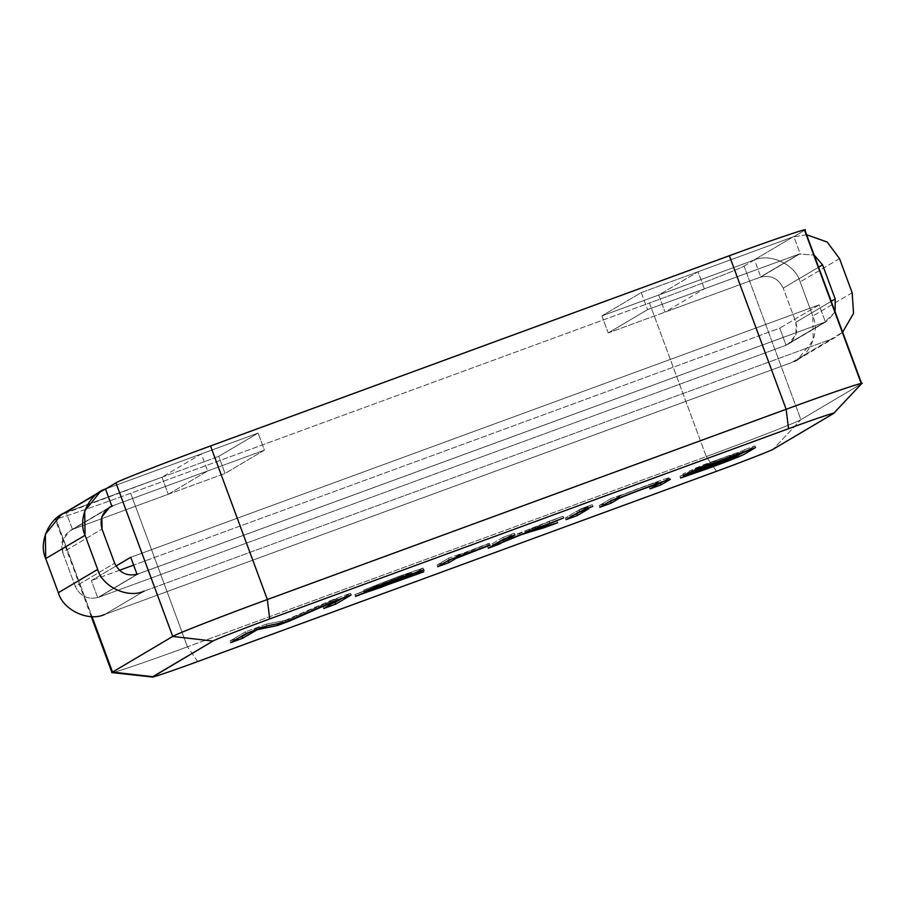 <?xml version="1.0" encoding="UTF-8"?>
<svg xmlns="http://www.w3.org/2000/svg" width="907" height="907" viewBox="0 0 907 907"><rect width="100%" height="100%" fill="white"/><g stroke="black" fill="none" stroke-linecap="round" stroke-linejoin="round"><path stroke-width="0.68" stroke-dasharray="4.54 3.4" d="M72.458 529.405L66.154 512.342L55.724 518.509L66.154 512.342L218.746 456.38L258.087 433.093L105.495 489.043L258.087 433.093L218.746 456.38L225.049 473.443L264.402 450.155L258.087 433.093L264.402 450.155L111.81 506.106L72.458 529.405L225.049 473.443L218.746 456.38L66.154 512.342L72.458 529.405L111.81 506.106L264.402 450.155L225.049 473.443L72.458 529.405M55.781 518.668L92.004 616.601L55.781 518.668M137.059 574.358L97.707 597.656L91.403 580.593L115.971 566.036L91.403 580.593L97.707 597.656L137.059 574.358L825.404 321.94L819.1 304.877L779.748 328.175L786.063 345.238L825.404 321.94L137.048 574.335M744.069 266.091L754.499 259.912L760.814 276.975L800.167 253.688L793.852 236.625L804.282 230.457L861.083 384.024L800.881 419.658L744.069 266.091C742.992 267.576 690.964 287.882 649.469 302.995L130.665 493.249C88.274 508.884 47.062 522.783 55.724 518.509C47.062 522.783 88.274 508.884 130.665 493.249L649.469 302.995L706.27 456.572L187.466 646.816L130.665 493.249L187.466 646.816C145.086 662.45 103.874 676.35 112.536 672.076C103.874 676.35 145.086 662.45 187.466 646.816L706.27 456.572L649.469 302.995C690.964 287.882 742.992 267.576 744.069 266.091L800.881 419.658C799.804 421.154 747.776 441.448 706.27 456.572L716.519 471.3L706.27 456.572C747.776 441.448 799.804 421.154 800.881 419.658L773.286 449.158L800.881 419.658L861.083 384.024L804.282 230.457L793.852 236.625L641.26 292.576L601.908 315.874L754.499 259.912L744.069 266.091M197.715 661.543L187.466 646.816L197.715 661.543M861.083 384.024L833.488 413.524L861.593 383.661M641.26 292.576L647.575 309.638L608.223 332.937L601.908 315.874L641.26 292.576L793.852 236.625L800.167 253.688L647.575 309.638L641.26 292.576M601.908 315.874L608.223 332.937L760.814 276.975L754.499 259.912L601.908 315.874M608.223 332.937L647.575 309.638L800.167 253.688L760.814 276.975L608.223 332.937M285.739 622.066L285.104 620.365L266.386 624.129L267.021 625.83L266.386 624.129L245.57 631.76L230.095 640.92L239.323 637.542L230.095 640.92L230.729 642.632L230.095 640.92L245.57 631.76L246.205 633.46L245.57 631.76L266.386 624.129L284.662 620.524L285.286 622.225M256.919 629.832L256.284 628.12L248.983 632.451L256.636 627.995L257.271 629.696M277.009 623.857L256.636 627.995L277.009 623.857M288.8 621.329L288.177 619.628L276.964 623.733L288.177 619.628L288.8 621.329M337.585 600.253L336.95 598.541L288.177 619.628L336.95 598.541L337.937 600.117M323.754 608.518L323.13 606.806L337.313 598.416L323.13 606.806L323.754 608.518M332.359 603.416L323.13 606.806L332.359 603.416M351.156 594.981L350.521 593.269L341.928 598.371L350.521 593.269L351.156 594.981M331.588 602.157L330.964 600.445L350.521 593.269L330.964 600.445L331.588 602.157M285.104 620.365L330.964 600.445L285.104 620.365M409.601 575.571L408.978 573.859L386.665 582.283C362.959 591.353 360.975 592.418 380.702 585.503L406.88 575.174L407.515 576.886L406.88 575.174L409.329 573.734L409.964 575.435M405.304 578.235L404.669 576.535L354.852 594.652L400.18 577.011C414.918 571.648 417.299 569.743 396.336 577.555L374.704 586.081L375.328 587.781L374.704 586.081L363.492 590.185L364.126 591.886L363.492 590.185L397.776 576.784L422.821 568.281L416.007 572.328L424.045 569.585L415.996 572.782L423.081 570.152L423.716 571.864L423.081 570.152L424.045 569.585L424.68 571.297L424.045 569.585L420.848 570.764M423.75 569.755L423.115 568.043L397.776 576.784L363.492 590.185L396.336 577.555C417.299 569.743 414.918 571.648 400.18 577.011L411.721 572.272L412.356 573.972M400.18 577.011L355.193 594.38L405.021 576.399L411.948 574.256L404.647 576.625L405.656 578.11M386.665 582.283L406.88 575.174L380.702 585.503C360.975 592.418 362.959 591.353 386.665 582.283L367.063 590.106L367.698 591.817M416.007 572.328L422.821 568.281M458.953 556.751L457.967 555.175L459.781 554.098L460.416 555.81L459.781 554.098L448.58 558.213L437.061 565.027L446.301 561.637L437.061 565.027L437.696 566.739L437.061 565.027L448.58 558.213L449.214 559.914L448.58 558.213L459.781 554.098L457.967 555.175L458.602 556.887M488.646 545.708L488.011 544.007L455.45 556.671L451.187 559.188L455.45 556.671L488.011 544.007L488.646 545.708M489.939 544.937L489.315 543.236L488.011 544.007L489.315 543.236L489.939 544.937M458.33 555.05L489.315 543.236L458.33 555.05M488.295 548.179L487.671 546.467L503.147 537.307L503.782 539.007L503.147 537.307L514.36 533.191L505.755 538.293L514.36 533.191L514.983 534.903L514.36 533.191L503.147 537.307L487.671 546.467L488.295 548.179M496.9 543.089L487.671 546.467L496.9 543.089M520.335 535.062L519.711 533.35L504.768 539.246L519.711 533.35L520.335 535.062M543.803 527.829L543.168 526.117L519.711 533.35L543.168 526.117L543.803 527.829M557.59 522.772L556.955 521.06L543.168 526.117L556.955 521.06L557.59 522.772M529.507 531.434L528.883 529.733L556.955 521.06L528.883 529.733L529.507 531.434M563.678 517.942L563.043 516.23L528.883 529.733L563.043 516.23L563.678 517.942M549.891 522.999L549.257 521.287L563.043 516.23L549.257 521.287L549.891 522.999M505.641 540.515L505.006 538.803L549.257 521.287L504.655 538.939M579.312 511.809L578.677 510.108L580.888 508.804L581.512 510.505L580.888 508.804L592.18 504.655L578.677 510.108L579.312 511.809M590.604 507.671L589.969 505.97L590.604 507.671M592.815 506.367L592.18 504.655L592.815 506.367M580.888 508.804L592.18 504.655L580.888 508.804M566.036 519.666L565.401 517.965L576.92 511.151L577.555 512.852L576.92 511.151L588.212 507.002L579.618 512.092L588.212 507.002L588.847 508.714L588.212 507.002L576.92 511.151L565.401 517.965L566.036 519.666M574.641 514.575L565.401 517.965L574.641 514.575M620.139 497.603L619.164 496.016L620.773 495.063L621.397 496.775L620.773 495.063L610.717 498.748L599.198 505.573L608.438 502.183L599.198 505.573L599.833 507.274L599.198 505.573L610.717 498.748L611.352 500.46L610.717 498.748L620.773 495.063L619.164 496.016L619.787 497.728M657.598 482.286C664.434 478.987 618.291 496.05 618.132 496.889C618.291 496.05 664.434 478.987 657.598 482.286L649.276 487.206L658.448 483.85L649.276 487.206L649.911 488.918L649.276 487.206L657.881 482.048L658.516 483.748M618.132 496.889L613.325 499.734L618.132 496.889M619.504 495.891C637.485 488.612 675.046 475.03 669.173 477.955L663.13 481.538L669.173 477.955C675.046 475.03 637.485 488.612 619.504 495.891M670.114 479.406L669.173 477.955M743.411 452.434L742.776 450.734L744.579 449.668L745.203 451.369L744.579 449.668L754.896 445.881L746.291 450.972L754.896 445.881L755.52 447.593L754.896 445.881L744.579 449.668L742.425 450.858L743.06 452.57M734.239 457.525L733.604 455.813L695.068 470.325L734.228 455.586L734.863 457.298M691.78 471.459L682.79 474.01L703.084 464.974L742.425 450.858L692.585 469.157L691.78 471.459M691.338 472.048L732.403 456.675L680.125 476.152L702.369 468.624L739.59 454.418L704.467 467.865L680.125 476.152L680.76 477.864L680.125 476.152L691.338 472.048L691.871 473.839M732.403 456.675L734.228 455.586L732.403 456.675M728.004 457.888L694.807 469.611L733.23 455.699L739.046 452.548L717.902 459.645L695.816 468.817L696.44 470.518L695.816 468.817L728.162 455.904L732.278 456.119M130.744 557.295L819.1 304.877L825.404 321.94L786.063 345.238L97.707 597.656L786.063 345.238L779.748 328.175L133.635 565.106L779.748 328.175L819.1 304.877L130.744 557.295M119.407 570.322L91.403 580.593L119.407 570.322M67.005 512.024L106.346 488.737L201.297 453.919L105.507 489.054L67.005 512.024L161.945 477.207L201.297 453.919L207.601 470.982L201.297 453.919L161.945 477.207L168.26 494.27L161.945 477.207L61.086 514.836M144.224 591.115L830.869 339.32L842.648 332.177L836.787 336.508L791.528 362.607L104.872 614.402L791.528 362.607L797.446 359.796L813.171 340.363L812.808 316.044C820.574 332.37 808.863 357.982 791.528 362.607L830.869 339.32L144.224 591.115L104.872 614.402L144.224 591.115M806.618 234.766L793.001 236.931L698.061 271.749L704.365 288.811L799.316 253.994L814.135 255.094L799.316 253.994L704.365 288.811L698.061 271.749L658.709 295.047L753.649 260.23C769.862 252.554 795.462 264.481 800.189 281.918L812.808 316.044L800.189 281.918C795.462 264.481 769.862 252.554 753.649 260.23L658.709 295.047L665.024 312.11L658.709 295.047L698.061 271.749L793.001 236.931L753.649 260.23L793.001 236.931L806.618 234.766M835.132 311.838L824.565 322.257L137.909 574.052L824.565 322.257L827.524 320.851L835.132 311.838M112.661 505.8L207.601 470.982L168.26 494.27L73.308 529.087C63.49 533.928 59.941 541.683 62.674 552.374L75.292 586.5C80.179 596.387 87.934 600.003 98.557 597.339L785.213 345.544C795.031 340.715 798.579 332.948 795.858 322.268L783.229 288.143C778.342 278.245 770.587 274.628 759.964 277.293L665.024 312.11L704.365 288.811L665.024 312.11L759.964 277.293L799.316 253.994L759.964 277.293C770.587 274.628 778.342 278.245 783.229 288.143L818.613 267.191L783.229 288.143L795.858 322.268L831.231 301.317L795.858 322.268L796.04 334.422L788.172 344.138L785.213 345.544L824.565 322.257L785.213 345.544L98.557 597.339L137.909 574.052L98.557 597.339C87.934 600.003 80.179 596.387 75.292 586.5L114.645 563.202L75.292 586.5L62.674 552.374L102.015 529.076L62.674 552.374L62.481 540.209L70.349 530.493L112.661 505.8L73.308 529.087L168.26 494.27L207.601 470.982L112.661 505.8M839.531 258.631L800.189 281.918L839.531 258.631M852.161 292.757L812.808 316.044L852.161 292.757M91.256 616.579L55.225 519.167M355.487 596.364L354.852 594.652M405.112 578.462L404.477 576.761M683.424 475.722L682.79 474.01M680.601 478L679.967 476.3M739.046 452.548L739.681 454.248M797.446 359.796L836.787 336.508M788.172 344.138L827.524 320.851M70.349 530.493L109.702 507.194"/><path stroke-width="1.36" d="M56.517 518.033L55.781 518.668L56.517 518.033M92.004 616.601L112.536 672.076L172.738 636.442L115.926 482.875L105.495 489.043L111.81 506.106L105.495 489.043L115.926 482.875C117.003 481.379 169.031 461.085 210.537 445.961L729.341 255.717C771.721 240.072 812.933 226.183 804.282 230.457C812.933 226.183 771.721 240.072 729.341 255.717L210.537 445.961L267.35 599.527L786.154 409.284L729.341 255.717L786.154 409.284C828.533 393.649 869.745 379.75 861.083 384.024C869.745 379.75 828.533 393.649 786.154 409.284L788.523 428.682L269.719 618.925C244.822 627.995 213.599 640.172 212.952 641.068L152.75 676.701C147.558 679.264 172.285 670.931 197.715 661.543L716.519 471.3C741.416 462.23 772.639 450.053 773.286 449.158L833.488 413.524C838.68 410.962 813.953 419.295 788.523 428.682C813.953 419.295 838.68 410.962 833.488 413.524L773.286 449.158C772.639 450.053 741.416 462.23 716.519 471.3L197.715 661.543C172.285 670.931 147.558 679.264 152.75 676.701L112.536 672.076L92.004 616.601M130.744 557.295L137.059 574.358L130.744 557.295L115.971 566.036L130.744 557.295M743.411 452.434L755.52 447.593L744.828 453.919C742.085 455.643 729.636 460.575 707.483 468.692L680.76 477.864L708.934 467.921L734.239 457.525C722.652 462.457 676.021 479.69 684.309 474.996C688.005 472.74 700.567 467.695 721.972 459.838L755.52 447.593L744.828 453.919C742.085 455.643 729.636 460.575 707.483 468.692L680.601 478M619.674 497.41L611.352 500.46L599.833 507.274L611.352 500.46L620.139 497.603C638.12 490.313 675.67 476.742 669.797 479.667L661.112 484.803L649.911 488.918L658.221 483.987C665.069 480.687 618.925 497.75 618.767 498.589L611.035 503.17L599.833 507.274L611.035 503.17L610.411 501.458L608.438 502.183L610.411 501.458L611.035 503.17L618.767 498.589C618.925 497.75 665.069 480.687 658.221 483.987L649.911 488.918L661.112 484.803L660.477 483.102L658.448 483.85L660.477 483.102L661.112 484.803L670.114 479.406M566.036 519.666L577.555 512.852L588.847 508.714L577.328 515.527L566.036 519.666L577.328 515.527L576.693 513.827L574.641 514.575L576.693 513.827L577.328 515.527L588.847 508.714L577.555 512.852L566.036 519.666M579.312 511.809L592.815 506.367L579.312 511.809M504.655 538.939L505.755 538.293L504.655 538.939L505.29 540.64L514.983 534.903L503.782 539.007L488.295 548.179L503.782 539.007L514.983 534.903L505.29 540.64L563.678 517.942L529.507 531.434L557.59 522.772L520.335 535.062L488.295 548.179L499.508 544.064L498.873 542.363L496.9 543.089L498.873 542.363L499.508 544.064L503.532 541.683L502.897 539.982L498.873 542.363L502.897 539.982L503.532 541.683L520.221 534.745L543.803 527.829L543.168 526.117L543.803 527.829L557.59 522.772L529.393 531.117L563.678 517.942L505.641 540.515M458.466 556.524L449.214 559.914L437.696 566.739L449.214 559.914L489.939 544.937L456.085 558.372L448.897 562.623L437.696 566.739L448.897 562.623L448.262 560.923L446.301 561.637L448.262 560.923L448.897 562.623L456.085 558.372L488.646 545.708L458.953 556.751M405.554 577.838L423.716 571.864L416.63 574.029L423.456 569.993L398.411 578.496L364.126 591.886L398.411 578.496L423.456 569.993L416.63 574.029L423.716 571.864L355.827 596.08L400.803 578.711C415.553 573.36 417.934 571.455 396.971 579.267L375.328 587.781L375.124 587.226L375.328 587.781L396.971 579.267C417.934 571.455 415.553 573.36 400.803 578.711L355.487 596.364L405.214 577.997M285.286 622.225L267.021 625.83L246.205 633.46L230.729 642.632L246.205 633.46L267.021 625.83L285.739 622.066L331.588 602.157L351.156 594.981L335.681 604.141L323.754 608.518L337.937 600.117L277.599 625.445L257.271 629.696L242.736 638.222L230.729 642.632L242.736 638.222L242.101 636.521L239.323 637.542L242.101 636.521L242.736 638.222L256.817 629.571M804.838 229.97L861.65 383.536L861.083 384.024M115.926 482.875L172.738 636.442C173.815 634.945 225.843 614.651 267.35 599.527L210.537 445.961C169.031 461.085 117.003 481.379 115.926 482.875M91.256 616.579L111.969 672.563L112.536 672.076L112.083 672.62L152.489 677.03L212.952 641.068L172.738 636.442L112.536 672.076L152.75 676.701M55.724 518.509L55.225 519.167M861.593 383.661L833.488 413.524M172.738 636.442L212.952 641.068C213.599 640.172 244.822 627.995 269.719 618.925L267.35 599.527C225.843 614.651 173.815 634.945 172.738 636.442M788.523 428.682L786.154 409.284L267.35 599.527L269.719 618.925L788.523 428.682M248.983 632.451L242.101 636.521L248.983 632.451M257.169 629.447L277.599 625.445L276.964 623.733L277.599 625.445L288.8 621.329L337.483 599.992M337.846 599.867L323.754 608.518L335.681 604.141L335.046 602.441L332.359 603.416L335.046 602.441L335.681 604.141L351.156 594.981L331.588 602.157L285.739 622.066M341.928 598.371L335.046 602.441L341.928 598.371M409.885 575.231L407.515 576.886L381.337 587.214C361.598 594.13 363.594 593.053 387.3 583.983L409.533 575.378M412.175 573.496L400.803 578.711M415.996 572.782L411.948 574.256L415.996 572.782M420.848 570.764L415.871 572.43L416.63 574.029M367.482 591.228L367.698 591.817L387.3 583.983C363.594 593.053 361.598 594.13 381.337 587.214L407.515 576.886L387.3 583.983M451.187 559.188L448.262 560.923L451.187 559.188M504.768 539.246L502.897 539.982L504.768 539.246M579.618 512.092L576.693 513.827L579.618 512.092M658.323 483.227L658.221 483.987M613.325 499.734L610.411 501.458L613.325 499.734M669.797 479.667C675.67 476.742 638.12 490.313 620.139 497.603M663.13 481.538L660.477 483.102L663.13 481.538M743.06 452.57L688.935 472.706L683.424 475.722L689.898 474.021L734.148 457.287M695.068 470.325L691.78 471.459L695.068 470.325M734.761 457.015L733.037 458.375L708.934 467.921L680.76 477.864M746.291 450.972L739.59 454.418L746.291 450.972M695.816 468.817L696.44 470.518L718.537 461.346L739.681 454.248L733.865 457.411L702.46 469.316L695.431 471.311L696.44 470.518L695.816 468.817M732.278 456.119L728.004 457.888M696.44 470.518C686.225 475.756 735.645 457.627 738.695 455.031C748.785 449.849 699.365 467.978 696.44 470.518M133.635 565.106L119.407 570.322L133.635 565.106M106.346 488.737C89.011 493.363 77.299 518.963 85.065 535.3L97.684 569.426C102.412 586.863 128.012 598.79 144.224 591.115C128.012 598.79 102.412 586.863 97.684 569.426L58.343 592.713L45.713 558.587C37.958 542.261 49.658 516.65 67.005 512.024M842.648 332.177L853.566 313.334L852.161 292.757L839.531 258.631L827.207 242.056L806.618 234.766L827.207 242.056L839.531 258.631L852.161 292.757L853.566 313.334L842.648 332.177M814.135 255.094L822.581 264.844L835.2 298.97L835.132 311.838L835.2 298.97L822.581 264.844L814.135 255.094M137.909 574.052C127.286 576.716 119.531 573.099 114.645 563.202L102.015 529.076C99.294 518.396 102.842 510.63 112.661 505.8L109.702 507.194L101.833 516.922L102.015 529.076L114.645 563.202C119.531 573.099 127.286 576.716 137.909 574.052M104.872 614.402C88.659 622.077 63.071 610.15 58.343 592.713C63.071 610.15 88.659 622.077 104.872 614.402M100.428 491.537L61.086 514.836L45.35 534.268L45.713 558.587L58.343 592.713L97.684 569.426L85.065 535.3L45.713 558.587L85.065 535.3L84.702 510.981L100.428 491.537L105.507 489.054M818.613 267.191L822.581 264.844L818.613 267.191M831.231 301.317L835.2 298.97L831.231 301.317M694.807 469.611L695.431 471.311M739.466 453.647L739.681 454.248"/></g></svg>
